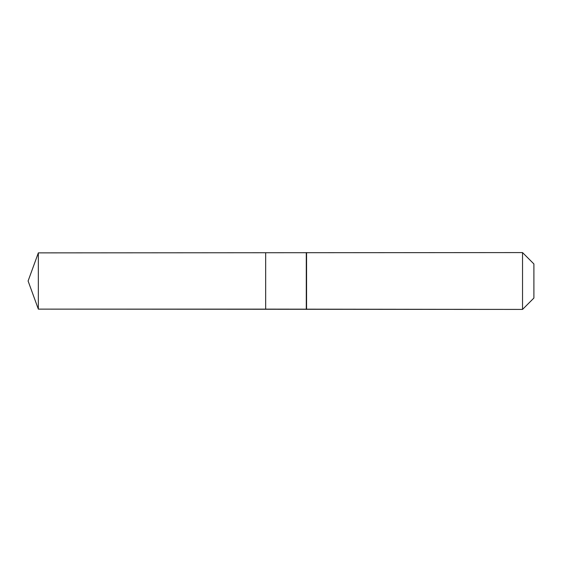 <?xml version="1.0" encoding="UTF-8"?>
<svg xmlns="http://www.w3.org/2000/svg" width="562" height="562" viewBox="0 0 562 562"><rect width="100%" height="100%" fill="white"/><g stroke="black" fill="none" stroke-linecap="round" stroke-linejoin="round"><path stroke-width="0.84" d="M28.1 281L38.342 252.872L522.534 252.584L533.9 263.95L533.9 298.05L522.534 309.416L38.342 309.128L28.1 281L38.342 309.128L38.342 252.872M533.9 298.05L522.534 309.416L265.664 309.128L265.664 252.872L265.664 309.128L38.342 309.128M306.29 309.128L306.29 252.872M306.571 309.416L306.571 252.584M522.534 309.416L522.534 252.584"/></g></svg>
